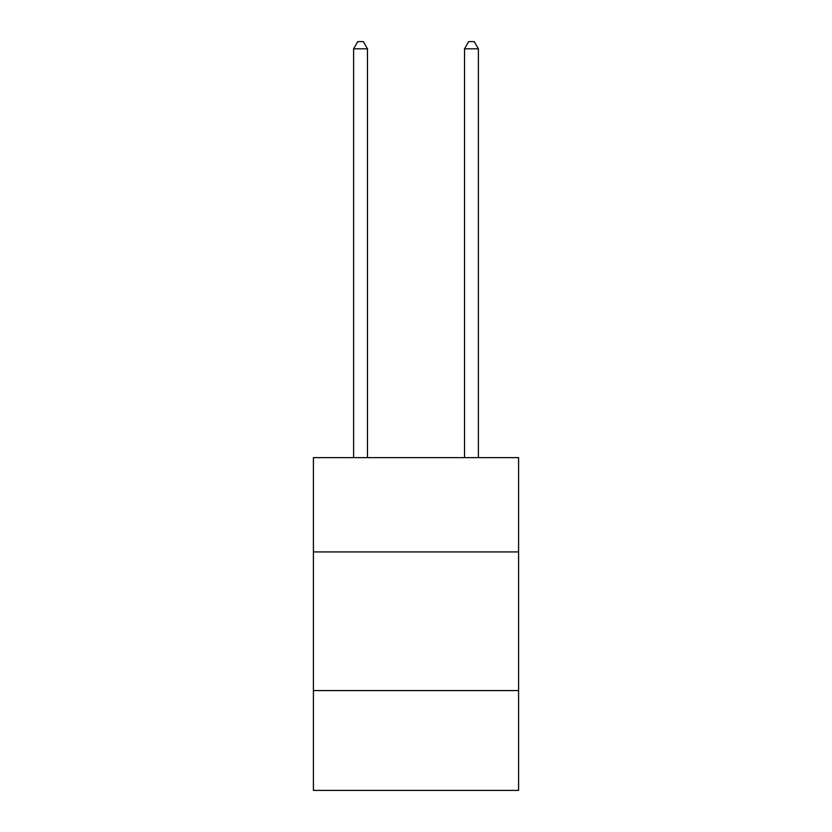<?xml version="1.0" encoding="UTF-8"?>
<svg xmlns="http://www.w3.org/2000/svg" width="832" height="832" viewBox="0 0 832 832"><rect width="100%" height="100%" fill="white"/><g stroke="black" fill="none" stroke-linecap="round" stroke-linejoin="round"><path stroke-width="1.25" d="M518.596 551.928L518.596 457.652L313.404 457.652L313.404 551.928L518.596 551.928L518.596 790.4L313.404 790.4L313.404 551.928M518.596 690.57L313.404 690.57M367.474 457.652L367.474 48.807L353.61 48.807L353.61 457.652M353.61 48.807L357.77 41.6L363.314 41.6L367.474 48.807M478.39 457.652L478.39 48.807L464.526 48.807L464.526 457.652M464.526 48.807L468.686 41.6L474.23 41.6L478.39 48.807"/></g></svg>
